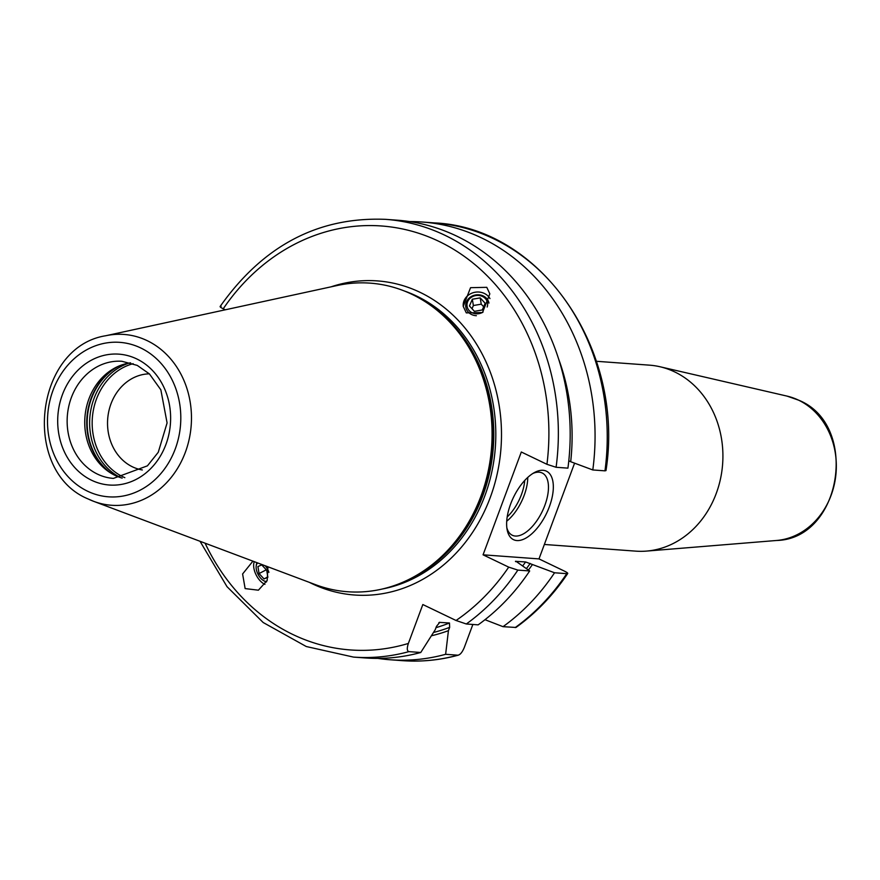 <?xml version="1.0" encoding="UTF-8"?>
<svg xmlns="http://www.w3.org/2000/svg" width="880" height="880" viewBox="0 0 880 880"><rect width="100%" height="100%" fill="white"/><g stroke="black" fill="none" stroke-linecap="round" stroke-linejoin="round"><path stroke-width="1.32" d="M431.409 635.789A199.584 171.611 -85.8 0 0 448.426 630.674L445.632 654.302A219.461 188.705 94.2 0 1 390.214 659.769L402.391 660.66C421.267 662.024 439.956 660.176 458.458 655.127L457.809 655.193C460.053 654.962 462.209 652.41 464.277 647.526L472.857 624.47M515.196 627.561A219.461 188.705 -85.8 0 0 566.742 573.661L554.554 572.77A219.461 188.705 94.2 0 1 503.019 626.67L515.977 627.462C536.03 613.041 553.278 595.045 567.721 573.496L566.742 573.661C568.546 573.661 567.842 572.847 564.619 571.208L538.989 558.899L574.585 463.166M221.1 306.339C219.285 306.339 220 307.153 223.223 308.792L225.302 309.793M604.978 470.844L605.979 470.591C625.119 349.745 540.969 227.304 434.324 222.904A219.461 188.705 -85.8 0 1 604.978 470.844L592.801 469.953A219.461 188.705 94.2 0 0 422.147 222.013L434.324 222.904M554.554 572.77L525.591 561.957A193.391 166.287 94.2 0 1 522.643 565.961M515.438 561.33L525.591 561.957M515.625 561.66A193.391 166.287 94.2 0 0 515.922 561.242L529.683 570.955A219.461 188.705 94.2 0 1 478.148 624.855L466.312 623.986A219.461 188.705 -85.8 0 0 517.858 570.097L529.683 570.955M517.858 570.097L508.706 567.127L483.065 554.818L538.989 558.899M409.673 221.584A219.461 188.705 94.2 0 1 422.147 222.013M445.632 654.302L457.809 655.193A219.461 188.705 -85.8 0 1 402.391 660.66M390.214 659.769A219.461 188.705 94.2 0 1 377.806 658.383M466.312 623.986L456.038 620.488L422.829 604.538L408.364 643.445C406.791 648.362 406.978 651.09 408.925 651.629L420.761 652.487A219.461 188.705 94.2 0 1 365.332 657.954L353.507 657.096A219.461 188.705 94.2 0 0 408.925 651.629M503.019 626.67L484.99 619.696M448.426 630.674L449.658 627.352L449.471 622.996L439.373 622.369M438.889 622.644A193.391 166.287 94.2 0 0 439.802 622.292L436.469 626.384L435.237 629.706L420.761 652.487M532.455 564.531A199.584 171.611 94.2 0 1 528.429 570.064M592.801 469.953L570.691 461.714A199.584 171.611 -85.8 0 0 558.514 358.666M570.691 461.714L568.799 460.801M556.094 467.28A219.461 188.705 94.2 0 0 385.44 219.34L397.276 220.198A219.461 188.705 94.2 0 1 567.919 468.138L556.094 467.28L546.942 464.31L521.312 452.001L483.065 554.818M486.783 287.331L470.558 287.683L463.243 306.361L466.29 312.884L482.515 312.532L489.83 293.843L486.783 287.331M267.938 566.797L267.179 580.415L258.401 590.194L245.135 588.588L242.605 573.969L252.912 561.154M412.126 294.393A154.715 133.023 94.2 0 1 428.846 304.117A154.715 133.023 94.2 0 1 491.601 447.128A154.715 133.023 94.2 0 1 408.749 579.513A154.715 133.023 94.2 0 1 315.425 584.639L93.687 501.336A85.646 73.634 -85.8 0 0 186.439 449.196A85.646 73.634 -85.8 0 0 147.213 340.67A85.646 73.634 -85.8 0 0 105.765 335.742L337.249 285.494A154.715 133.023 -85.8 0 1 412.126 294.393M122.166 478.115A58.707 50.479 94.2 0 1 115.071 475.409A58.707 50.479 -85.8 0 1 108.724 471.724A58.707 50.479 -85.8 0 1 84.909 417.461A58.707 50.479 -85.8 0 1 116.347 367.224A58.707 50.479 -85.8 0 1 130.581 362.846M149.347 373.835A48.345 41.569 -85.8 0 0 108.427 413.215A48.345 41.569 -85.8 0 0 132.517 466.851A48.345 41.569 94.2 0 0 142.329 469.964M776.512 540.485A73.018 62.788 -85.8 0 0 835.296 479.27A73.018 62.788 -85.8 0 0 798.589 400.169A73.018 62.788 -85.8 0 0 787.05 396.11L798.941 400.29C859.683 425.139 841.753 539.011 776.512 540.485L646.536 551.089A93.236 80.168 94.2 0 0 721.6 472.934A93.236 80.168 94.2 0 0 674.729 371.932A93.236 80.168 -85.8 0 0 659.989 366.751A93.236 80.168 -85.8 0 0 649.451 365.156L596.398 361.284M646.536 551.089A93.236 80.168 94.2 0 1 635.888 551.144L544.357 544.467M549.318 506.847A37.983 18.37 -64.3 0 1 525.437 538.351A37.983 18.37 -64.3 0 1 507.111 529.573A37.983 18.37 -64.3 0 1 510.631 504.02A37.983 18.37 -64.3 0 1 534.534 472.494A37.983 18.37 -64.3 0 1 549.318 506.847M532.917 473.44A34.529 16.698 115.7 0 1 542.201 473A34.529 16.698 115.7 0 1 544.83 505.406A34.529 16.698 -64.3 0 1 512.292 535.249A34.529 16.698 -64.3 0 1 506.836 527.725M489.962 298.595A14.157 12.562 170.4 0 0 488.312 296.34A14.157 12.562 -9.6 0 0 471.834 293.183A14.157 12.562 -9.6 0 0 463.287 306.614M488.961 303.083A11.748 10.428 -9.6 0 0 486.552 298.375A11.748 10.428 -9.6 0 0 470.074 297.341A11.748 10.428 -9.6 0 0 468.27 312.103A11.748 10.428 -9.6 0 0 476.377 315.7M483.054 312.07A10.362 9.196 170.4 0 1 469.238 310.662A10.362 9.196 -9.6 0 1 470.844 297.649A10.362 9.196 -9.6 0 1 485.364 298.562A10.362 9.196 170.4 0 1 487.157 307.021M469.447 305.965L474.419 311.322L482.273 309.969L485.166 303.259L480.183 297.891L472.329 299.244L469.447 305.965M472.329 299.244L473.385 305.525L472.01 308.737M480.183 297.891L481.25 304.172L473.385 305.525M483.659 306.768L481.25 304.172M264.946 584.364A14.157 7.381 -117.5 0 1 260.15 580.789A14.157 7.381 62.5 0 1 254.32 561.682M266.42 581.977A11.748 6.127 62.5 0 1 264.913 581.35L263.747 580.712A10.362 5.401 -117.5 0 0 266.717 581.405M257.719 562.958A10.362 5.401 62.5 0 0 256.179 566.159A10.362 5.401 62.5 0 0 260.876 578.402A10.362 5.401 -117.5 0 0 263.747 580.712M268.906 572.341A10.362 5.401 -117.5 0 0 265.221 565.785M256.179 566.159L256.333 564.839A11.748 6.127 62.5 0 1 256.927 562.661M261.734 564.905L266.717 570.262L267.861 577.28L264.033 578.919L259.061 573.562L257.917 566.555L261.734 564.905M264.033 578.919L267.806 576.961M259.061 573.562L266.288 569.811M530.2 563.442A196.845 169.257 94.2 0 1 526.405 568.623M449.658 627.352A196.845 169.257 94.2 0 1 433.499 632.478M435.996 627.649A193.391 166.287 -85.8 0 0 449.471 622.996M456.038 620.488A212.553 182.765 -85.8 0 0 508.706 567.127M546.942 464.31A212.553 182.765 -85.8 0 0 439.054 241.428A212.553 182.765 -85.8 0 0 223.223 308.792M205.095 543.191A212.553 182.765 -85.8 0 0 408.364 643.445M309.419 582.384A157.476 135.399 -85.8 0 0 311.806 583.561A157.476 135.399 94.2 0 0 490.204 497.651A157.476 135.399 94.2 0 0 420.112 292.358A157.476 135.399 -85.8 0 0 330.979 286.858M382.294 589.017A153.329 131.835 94.2 0 0 494.604 455.147A153.329 131.835 94.2 0 0 416.57 296.032A153.329 131.835 -85.8 0 0 404.041 290.873M424.512 301.257A153.329 131.835 94.2 0 1 493.317 447.249A153.329 131.835 94.2 0 1 404.052 581.713M428.846 304.117L430.639 305.36A153.472 131.956 94.2 0 1 492.899 447.216A153.472 131.956 94.2 0 1 410.707 578.545L408.749 579.513M140.789 347.985A77.44 66.583 -85.8 0 0 53.053 390.236A77.44 66.583 -85.8 0 0 87.527 491.194A77.44 66.583 -85.8 0 0 175.252 448.943A77.44 66.583 -85.8 0 0 140.789 347.985M91.597 480.26A65.615 56.419 -85.8 0 0 165.924 444.455A65.615 56.419 -85.8 0 0 136.719 358.919A65.615 56.419 -85.8 0 0 62.392 394.724A65.615 56.419 -85.8 0 0 91.597 480.26M88.319 499.037A85.646 73.634 -85.8 0 0 93.687 501.336L88.154 498.971C21.054 471.405 34.353 346.951 105.765 335.742M97.482 474.133A58.707 50.479 -85.8 0 0 113.399 478.401L147.433 465.839L158.268 452.265L167.09 422.928L160.853 389.84L149.424 373.912L137.247 365.398L121.946 361.295A58.707 50.479 -85.8 0 0 68.684 406.714A58.707 50.479 -85.8 0 0 97.482 474.133M117.865 366.498A60.643 52.14 -85.8 0 0 86.922 417.604A60.643 52.14 -85.8 0 0 110.121 472.648M119.702 365.717A60.775 52.261 -85.8 0 0 87.351 417.637A60.775 52.261 -85.8 0 0 111.826 473.693M129.151 363.066A60.775 52.261 -85.8 0 0 89.815 417.813A60.775 52.261 -85.8 0 0 120.791 477.697M124.839 477.653A59.565 51.216 94.2 0 1 122.947 476.806A59.565 51.216 -85.8 0 1 92.444 416.812A59.565 51.216 -85.8 0 1 133.155 363.682M506.726 521.213A34.529 16.698 115.7 0 0 524.128 495.462A34.529 16.698 115.7 0 0 527.758 477.422M507.188 516.956A32.461 15.697 115.7 0 0 521.433 494.593A32.461 15.697 115.7 0 0 524.733 480.447M385.44 219.34C318.098 216.711 262.988 245.762 220.121 306.504M200.035 541.288L226.996 586.652L263.175 622.512L306.273 646.525L353.507 657.096M787.05 396.11L659.989 366.751"/></g></svg>
